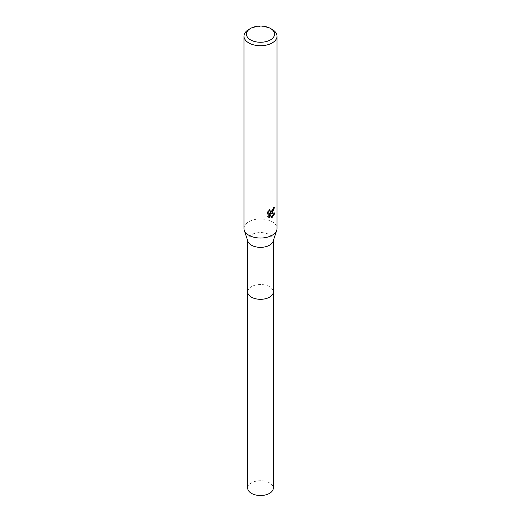 <?xml version="1.0" encoding="UTF-8"?>
<svg xmlns="http://www.w3.org/2000/svg" width="521" height="521" viewBox="0 0 521 521"><rect width="100%" height="100%" fill="white"/><g stroke="black" fill="none" stroke-linecap="round" stroke-linejoin="round"><path stroke-width="0.39" stroke-dasharray="2.6 1.95" d="M247.69 291.91A12.81 7.398 180 0 1 248.81 288.894A12.81 7.398 180 0 1 251.441 286.68A12.81 7.398 180 0 1 272.19 288.894A12.81 7.398 180 0 1 273.31 291.91M247.69 291.727A12.81 7.398 180 0 1 248.804 288.894A12.81 7.398 180 0 1 251.441 286.687A12.81 7.398 180 0 1 272.196 288.894A12.81 7.398 180 0 1 273.31 291.727M247.918 241.347A12.81 7.398 180 0 1 247.69 239.96A12.81 7.398 180 0 1 251.441 234.73A12.81 7.398 180 0 1 265.404 233.128A12.81 7.398 180 0 1 273.31 239.96A12.81 7.398 180 0 1 273.082 241.347M243.971 228.491A16.529 9.541 180 0 1 248.81 221.744A16.529 9.541 180 0 1 266.824 219.673A16.529 9.541 180 0 1 277.029 228.491M273.896 208.042L273.961 207.117A15.702 9.065 180 0 1 272.965 207.964L272.796 209.071L269.741 211.318M272.965 207.964L273.558 208.302M269.103 210.224L269.331 208.999L267.573 211.142L267.573 216.462L268.185 216.814M267.573 211.135L268.185 211.493M269.331 208.999L269.924 209.338M273.961 207.117L274.56 207.469M275.134 213.05L274.521 212.698L270.015 213.004M267.573 216.462L268.608 217.185M269.096 213.043L270.822 217.329L271.226 217.185M274.352 213.219L274.515 212.698M270.822 217.329L271.408 217.667M248.81 29.437A16.529 9.541 180 0 1 272.19 29.437M247.69 488.118A12.81 7.398 180 0 1 255.596 481.287A12.81 7.398 180 0 1 269.559 482.889A12.81 7.398 180 0 1 273.31 488.118M247.69 291.649A12.817 7.398 180 0 1 255.811 285.033A12.817 7.398 180 0 1 269.565 286.687A12.817 7.398 180 0 1 273.31 291.649M247.69 240.656L247.69 239.96M268.901 217.381L268.295 217.029M273.31 240.656L273.31 239.96"/><path stroke-width="0.78" d="M273.31 240.656L273.31 291.91A12.81 7.398 180 0 1 269.559 297.139A12.81 7.398 180 0 1 255.596 298.741A12.81 7.398 180 0 1 247.69 291.91L247.69 240.656M273.31 291.727A12.81 7.398 180 0 1 269.559 297.146A12.81 7.398 180 0 1 255.446 298.715A12.81 7.398 180 0 1 247.69 291.727M270.432 28.427L272.19 29.437A16.529 9.541 180 0 1 277.029 36.183L277.029 228.491A16.529 9.541 180 0 1 276.736 230.275L273.082 241.347A12.81 7.398 180 0 1 269.559 245.189A12.81 7.398 180 0 1 256.729 247.032A12.81 7.398 180 0 1 247.918 241.347L244.264 230.275A16.529 9.541 180 0 1 243.971 228.491L243.971 36.183A16.529 9.541 180 0 1 248.81 29.437L250.568 28.427A14.047 8.108 180 0 1 270.432 28.427A14.047 8.108 180 0 1 270.432 39.896A14.047 8.108 180 0 1 250.568 39.896A14.047 8.108 180 0 1 250.568 28.427L248.81 29.437M276.736 230.275A16.529 9.541 180 0 1 272.19 235.238A16.529 9.541 180 0 1 255.642 237.609A16.529 9.541 180 0 1 244.264 230.275M271.408 217.667L269.696 213.389L269.696 217.7L268.185 216.814L268.185 211.493L269.924 209.338L269.689 210.393L270.334 211.663L272.19 211.318L273.558 208.302A16.529 9.541 0 0 0 274.56 207.469L272.19 212.744L270.601 213.343L275.134 213.05L272.19 217.335L271.408 217.661M277.029 36.183A16.529 9.541 180 0 1 272.19 42.93A16.529 9.541 180 0 1 254.176 45.001A16.529 9.541 180 0 1 243.971 36.183M273.896 208.042L270.015 213.004L270.601 213.343M270.334 211.663L269.103 210.224M268.608 217.185L269.103 217.355L269.096 213.043L269.696 213.389M271.226 217.185L274.352 213.219M269.096 217.361L269.696 217.7M273.31 291.649A12.817 7.398 180 0 1 273.317 291.916L273.31 488.118A12.81 7.398 180 0 1 265.404 494.95A12.81 7.398 180 0 1 251.441 493.348A12.81 7.398 180 0 1 247.69 488.118L247.683 291.916A12.817 7.398 180 0 1 247.69 291.649M273.317 291.916A12.817 7.398 180 0 1 265.404 298.754A12.817 7.398 180 0 1 251.435 297.152A12.817 7.398 180 0 1 247.683 291.916"/></g></svg>
